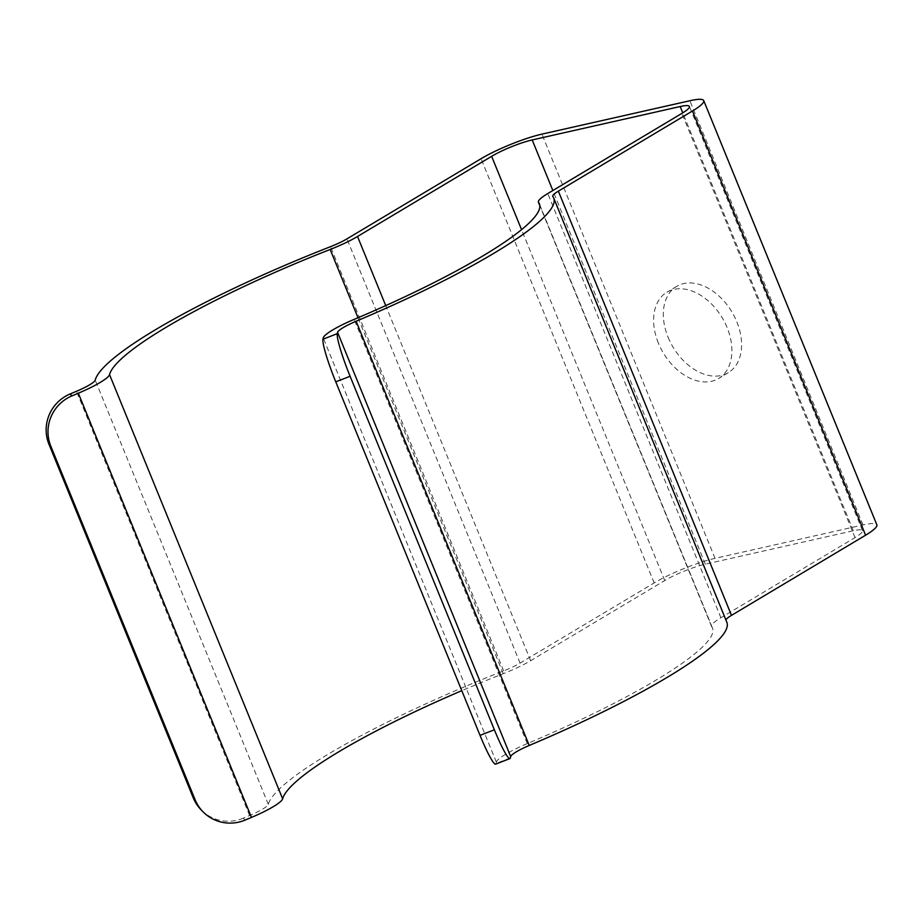 <?xml version="1.0" encoding="UTF-8"?>
<svg xmlns="http://www.w3.org/2000/svg" width="923" height="923" viewBox="0 0 923 923"><rect width="100%" height="100%" fill="white"/><g stroke="black" fill="none" stroke-linecap="round" stroke-linejoin="round"><path stroke-width="0.69" stroke-dasharray="4.62 3.46" d="M245.091 820.086L243.245 818.182L249.602 815.517A23.202 3.704 -22.2 0 0 268.316 804.36A247.537 39.493 157.8 0 1 503.658 670.883A23.202 3.704 -22.2 0 0 520.076 663.095L654.188 582.932A46.415 7.407 157.8 0 1 715.037 558.357L863.017 524.945A46.415 7.407 157.8 0 1 876.85 524.829M668.114 337.299A50.28 34.289 -120.9 0 0 728.259 372.696A50.28 34.289 -120.9 0 0 731.893 311.951A50.28 34.289 -120.9 0 0 676.663 286.384A50.28 34.289 -120.9 0 0 668.114 337.299M725.882 619.921A23.202 3.704 -22.2 0 0 725.847 620.556A23.202 3.704 -22.2 0 0 725.928 620.706A247.537 39.493 157.8 0 1 726.851 622.275M510.407 757.875L496.078 763.436L496.366 762.133A38.674 6.173 157.8 0 1 527.275 743.603A232.065 37.024 -22.2 0 0 712.521 628.125A232.065 37.024 -22.2 0 0 711.668 626.648A38.674 6.173 157.8 0 1 711.518 626.405A38.674 6.173 157.8 0 1 720.909 617.752L855.021 537.59A30.944 4.938 -22.2 0 0 862.52 530.667A30.944 4.938 -22.2 0 0 853.302 530.748L705.322 564.161A30.944 4.938 -22.2 0 0 664.756 580.544L530.644 660.706A38.674 6.173 157.8 0 1 503.277 673.686A232.065 37.024 -22.2 0 0 461.788 690.669M496.078 763.436A38.674 4.188 -111.2 0 1 495.628 764.14M658.399 343.102A50.28 34.289 59.1 0 1 666.96 292.187A50.28 34.289 59.1 0 1 722.19 317.754A50.28 34.289 59.1 0 1 718.544 378.511A50.28 34.289 59.1 0 1 658.399 343.102M243.245 818.182A38.674 38.097 -44.2 0 1 201.11 809.829M654.188 582.932L481.068 158.71M520.076 663.095L346.956 238.872M715.037 558.357L541.916 134.135M863.017 524.945L689.896 100.734M725.928 620.706L552.808 196.484M496.366 762.133L323.246 337.91M527.275 743.603L354.155 319.381M711.668 626.648L539.817 205.564M720.909 617.752L547.789 193.542M855.021 537.59L681.901 113.379M853.302 530.748L682.755 112.848M705.322 564.161L552.842 190.519M664.756 580.544L521.564 229.654M530.644 660.706L385.733 305.605M503.277 673.686L358.02 317.743M249.602 815.517L76.482 391.294M268.316 804.36L95.207 380.138M503.658 670.883L330.538 246.66M725.847 620.556L552.727 196.334M712.521 628.125L539.401 203.902M711.518 626.405L539.828 205.702M862.52 530.667L689.412 106.457M676.663 286.384L666.96 292.187M728.259 372.696L718.544 378.511"/><path stroke-width="1.38" d="M346.956 238.872L481.068 158.71A46.415 7.407 157.8 0 1 541.916 134.135L689.896 100.734A46.415 7.407 157.8 0 1 703.73 100.607A46.415 7.407 157.8 0 1 692.469 110.991L558.357 191.153A23.202 3.704 -22.2 0 0 552.727 196.334A23.202 3.704 -22.2 0 0 552.808 196.484A247.537 39.493 157.8 0 1 553.731 198.053A247.537 39.493 157.8 0 1 356.128 321.239A23.202 3.704 -22.2 0 0 337.576 332.349L337.287 333.653A38.674 4.188 68.8 0 0 350.105 376.296L335.764 381.845A38.674 4.188 -111.2 0 1 322.958 339.214L323.246 337.91A38.674 6.173 157.8 0 1 354.155 319.381A232.065 37.024 -22.2 0 0 539.401 203.902A232.065 37.024 -22.2 0 0 538.547 202.425A38.674 6.173 157.8 0 1 538.397 202.183A38.674 6.173 157.8 0 1 547.789 193.542L681.901 113.379A30.944 4.938 -22.2 0 0 689.412 106.457A30.944 4.938 -22.2 0 0 680.182 106.537L532.202 139.938A30.944 4.938 -22.2 0 0 491.636 156.322L357.524 236.484A38.674 6.173 157.8 0 1 330.169 249.475A232.065 37.024 -22.2 0 0 109.537 374.6A38.674 6.173 157.8 0 1 78.34 393.198L71.971 395.875A38.674 38.097 135.8 0 0 50.811 446.178L48.965 444.275A38.674 38.097 -44.2 0 1 70.125 393.971L76.482 391.294A23.202 3.704 -22.2 0 0 95.207 380.138A247.537 39.493 157.8 0 1 330.538 246.66A23.202 3.704 -22.2 0 0 346.956 238.872M703.73 100.607L876.85 524.829A46.415 7.407 157.8 0 1 865.589 535.202L731.478 615.364A23.202 3.704 -22.2 0 0 725.882 619.921M553.731 198.053L726.851 622.275A247.537 39.493 157.8 0 1 529.248 745.449A23.202 3.704 -22.2 0 0 510.696 756.572L510.407 757.875A38.674 4.188 68.8 0 1 509.969 758.579A38.674 4.188 68.8 0 1 494.37 729.805L350.105 376.296M509.969 758.579L495.628 764.14A38.674 4.188 -111.2 0 1 480.029 735.366L335.764 381.845M461.788 690.669A232.065 37.024 -22.2 0 0 282.657 798.822A38.674 6.173 157.8 0 1 251.46 817.42L245.091 820.086A38.674 38.097 135.8 0 1 202.968 811.732A38.674 38.097 135.8 0 1 195.088 799.687L50.811 446.178M202.968 811.732L201.11 809.829A38.674 38.097 -44.2 0 1 193.23 797.784L48.965 444.275M865.589 535.202L692.469 110.991M731.478 615.364L558.357 191.153M529.248 745.449L356.128 321.239M510.696 756.572L337.576 332.349M480.029 735.366L494.37 729.805M539.817 205.564L538.547 202.425M682.755 112.848L680.182 106.537M552.842 190.519L532.202 139.938M521.564 229.654L491.636 156.322M385.733 305.605L357.524 236.484M358.02 317.743L330.169 249.475M282.657 798.822L109.537 374.6M251.46 817.42L78.34 393.198M193.23 797.784L195.088 799.687M322.958 339.214L337.287 333.653M70.125 393.971L71.971 395.875M539.828 205.702L538.397 202.183"/></g></svg>
